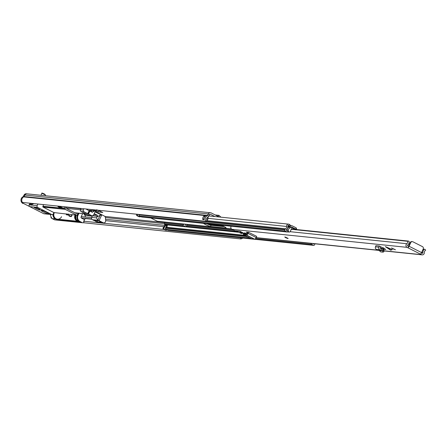 <?xml version="1.0" encoding="UTF-8"?>
<svg xmlns="http://www.w3.org/2000/svg" width="448" height="448" viewBox="0 0 448 448"><rect width="100%" height="100%" fill="white"/><g stroke="black" fill="none" stroke-linecap="round" stroke-linejoin="round"><path stroke-width="0.67" d="M23.682 203.56L29.708 206.606A1.31 1.226 -84.1 0 1 29.142 204.865L37.122 205.688A1.31 1.226 95.9 0 0 37.688 207.43L51.649 214.491A1.31 1.226 95.9 0 0 52.052 214.609L44.072 213.786A1.31 1.226 -84.1 0 1 43.669 213.668L23.682 203.56A3.713 3.472 95.9 0 1 23.688 196.89A0.874 0.818 95.9 0 0 24.035 196.549A0.874 0.818 -84.1 0 1 23.694 196.89A3.713 3.472 -84.1 0 0 22.4 202.429L205.834 221.329A3.713 3.472 -84.1 0 1 207.122 215.79A0.874 0.818 95.9 0 0 207.469 215.449L208.309 213.942A2.447 2.285 -84.1 0 1 211.271 212.962L219.246 216.994M205.834 221.329L207.021 220.388A2.139 1.999 -84.1 0 1 207.766 217.19A2.447 2.285 95.9 0 0 208.729 216.238L209.569 214.738A0.874 0.818 -84.1 0 1 210.627 214.385L214.906 216.552M93.66 209.77L98.179 211.854L102.788 212.537L98.252 210.246M207.122 215.79L22.921 196.812A0.874 0.818 95.9 0 0 23.268 196.47L24.108 194.97L24.875 195.048A2.447 2.285 -84.1 0 1 27.087 193.844A2.447 2.285 95.9 0 0 24.875 195.048L24.035 196.549L24.875 195.048L208.309 213.942L209.569 214.738M83.406 221.166L164.226 229.494M83.53 222.746L240.643 238.935L240.61 237.849M242.726 238.067A3.713 3.472 -84.1 0 1 240.643 238.935M207.866 217.134A1.742 1.63 -84.1 0 1 207.99 218.882L207.738 219.436A1.742 1.63 -84.1 0 1 206.948 220.27M203.986 219.727A1.31 1.226 95.9 0 0 203.974 219.744L202.759 219.503A3.713 3.472 -84.1 0 1 204.473 215.65L205.699 215.774A3.713 3.472 95.9 0 0 203.986 219.632L203.986 219.632M207.144 217.706A0.784 0.734 -84.1 0 1 207.183 218.478L206.937 219.027A0.784 0.734 -84.1 0 1 206.651 219.363M215.253 214.978L218.999 215.365L220.903 217.168M96.863 209.647L96.964 211.439M46.536 212.335A4.368 0.521 24.4 0 1 48.972 213.982A4.368 0.521 24.4 0 1 43.462 212.022A4.368 0.521 24.4 0 1 41.02 210.375A4.368 0.521 24.4 0 1 46.536 212.335M38.326 208.678A3.494 0.414 24.4 0 1 40.275 209.994A3.494 0.414 24.4 0 1 35.868 208.426A3.494 0.414 24.4 0 1 33.919 207.11A3.494 0.414 24.4 0 1 34.16 207.066A3.494 0.414 24.4 0 1 38.326 208.678M52.052 214.609A1.31 1.226 95.9 0 0 53.29 213.864L53.878 212.559L43.042 207.082L65.302 209.373L76.686 215.135L70.426 214.486A0.437 0.409 95.9 0 0 70.7 214.514M70.426 214.486L53.878 212.559M66.606 206.987L66.556 207.099A1.31 1.226 95.9 0 0 67.122 208.841L75.942 213.298A1.31 1.226 95.9 0 0 77.297 213.074M65.666 206.886A5.023 4.698 -84.1 0 1 65.218 208.555L42.851 206.5A0.437 0.409 95.9 0 0 43.042 207.082M65.302 209.373A0.437 0.409 -84.1 0 1 65.111 208.79M78.372 213.186A5.023 4.698 -84.1 0 0 77.342 214.687L77.235 214.922A0.437 0.409 -84.1 0 1 76.686 215.135M78.943 213.248L77.98 215.365L77.37 215.303L78.288 213.276M77.98 215.365A4.586 4.29 95.9 0 0 79.957 221.463L82.494 222.746L83.507 222.802L84.207 221.256L84.151 219.43L81.48 218.109A0.874 0.818 -84.1 0 1 81.105 216.944L82.611 213.623M27.115 193.844A2.447 2.285 95.9 0 0 27.087 193.844L210.521 212.744M29.142 204.865L29.372 204.355A1.31 1.226 -84.1 0 1 30.61 203.61L32.95 203.851M51.666 217.717A4.586 4.29 -84.1 0 1 50.506 214.452M37.122 205.688L37.878 204.025M33.858 203.61L31.718 204.596A1.31 1.226 -84.1 0 1 32.911 203.846L33.505 203.571M42.851 206.5L42.963 206.265A5.023 4.698 95.9 0 0 43.411 204.596M64.624 206.78L64.204 207.71A0.874 0.818 -84.1 0 1 63.381 208.202L60.351 207.838L57.96 206.634L58.195 206.119M58.772 206.175L61.398 207.502L60.474 207.407L60.614 207.11M59.388 206.242L63.112 208.124A0.874 0.818 -84.1 0 0 63.381 208.202M77.37 215.303A4.586 4.29 95.9 0 0 79.346 221.396L80.814 222.141L56.84 219.671L55.367 218.926L52.147 218.596L54.678 219.878L82.494 222.746M52.993 214.284A4.586 4.29 95.9 0 0 55.367 218.926M56.84 219.671L56.98 219.358A4.586 4.29 95.9 0 0 58.1 219.262M50.898 217.633A4.586 4.29 95.9 0 0 52.147 218.596M22.921 196.812A3.713 3.472 95.9 0 0 22.915 203.482M27.087 193.844L26.32 193.766A2.447 2.285 95.9 0 0 24.108 194.97M60.474 207.407L57.96 206.634M59.326 206.455L59.192 206.758M80.002 221.732L56.98 219.358M83.905 211.792L83.222 210.039L80.461 209.754A1.31 1.226 95.9 0 0 81.021 211.495L83.905 211.792A21.829 2.598 24.4 0 1 87.763 213.668L86.71 213.265A20.955 2.498 -155.6 0 0 84.476 212.178L90.927 215.443A20.955 2.498 -155.6 0 0 88.911 214.379L88.161 214.015L89.538 211.042M80.461 209.754L80.926 208.729L66.5 207.239M89.107 215.583A1.31 1.226 95.9 0 0 89.51 215.701L92.355 215.992L89.107 215.583L81.021 211.495M71.932 214.67L71.148 216.401L71.394 216.563L69.978 216.423L68.908 215.947L70.84 216.367L67.9 214.878L67.071 215.018L66.276 214.575L68.208 214.911L68.589 214.077M68.908 215.947L69.115 215.494M88.502 214.038A21.829 2.598 24.4 0 1 91.986 215.88L93.509 215.242L95.228 211.45L95.082 210.874A21.829 2.598 -155.6 0 0 94.422 210.51L94.063 211.299L91.991 212.145A21.829 2.598 -155.6 0 0 89.863 211.042L88.502 214.038L88.194 214.01M71.148 216.401L68.208 214.911M83.804 208.757L83.222 210.039M87.763 213.668L89.124 210.666A21.829 2.598 -155.6 0 0 86.85 209.546L86.19 209.003M92.495 212.302L91.991 212.145M89.034 210.868L89.488 211.098M88.39 210.302L94.422 210.51M89.555 211.008L89.863 211.042M92.036 212.167A1.747 1.635 95.9 0 0 93.178 211.21L94.063 211.299M94.226 213.657L97.39 215.219L97.462 216.35L96.796 217.106L100.072 215.292L101.606 215.163L95.049 211.842M91.308 211.786L91.644 211.047L89.074 210.784M95.788 220.366L95.402 221.217L97.238 222.146L103.197 222.757A1.747 1.635 -84.1 0 0 105.381 221.922L105.493 221.682A2.184 2.044 -84.1 0 0 105.689 220.534L105.465 217.806A2.184 2.044 -84.1 0 0 104.328 216.054L95.228 211.45M103.197 222.757L99.098 220.69L101.606 215.163M100.072 215.292L97.877 220.13L99.098 220.69M97.877 220.13L96.438 217.896L96.796 217.106M97.462 216.35L93.195 215.908L93.425 215.393M91.14 211.697A1.747 1.635 95.9 0 0 91.644 211.047M96.438 217.896L91.711 217.409L92.35 215.992M97.238 222.146A1.747 1.635 95.9 0 0 97.776 222.303L103.734 222.919M91.711 217.409A1.747 1.635 95.9 0 0 92.462 219.727L94.298 220.657L94.914 220.724L93.811 220.164L98.448 220.64L101.752 222.314L97.121 221.838L95.402 221.217M96.018 221.278L96.398 220.433M95.105 220.298L94.914 220.724M97.121 221.838L97.698 220.567M61.538 216.703A4.368 4.082 -84.1 0 1 57.417 219.19A4.368 4.082 -84.1 0 1 54.191 212.99A4.368 4.082 -84.1 0 1 54.382 212.615A4.368 4.082 95.9 0 0 54.191 212.99A4.368 4.082 95.9 0 0 57.417 219.19L78.282 221.34A4.368 4.082 -84.1 0 1 75.057 215.141A4.368 4.082 -84.1 0 1 75.124 214.995M81.362 216.614A0.655 0.61 95.9 0 0 81.262 216.602L91.616 217.672M84.174 220.231A4.368 4.082 95.9 0 0 84.902 219.111A4.368 4.082 95.9 0 0 85.176 218.316M85.31 217.022A4.368 4.082 95.9 0 0 83.686 213.735M245.739 234.808L245.846 233.688L245.336 235.194L245.958 235.967L251.737 238.885L253.607 238.784L245.706 234.791L246.322 233.352L246.865 233.542L246.176 234.948L245.706 234.791M245.93 234.27L246.322 233.352M245.846 233.688L246.243 233.38M246.31 232.17L248.64 232.316L248.102 233.453A2.01 0.666 116.8 0 1 246.557 235.088L246.176 234.948M248.091 232.26L247.246 233.677L246.865 233.542M386.042 246.87L390.93 250.146L392.308 249.603L385.386 246.618M392.706 248.786L395.461 249.766L391.485 247.962L392.706 248.786M240.016 231.93L241.914 233.542L241.013 233.335L235.133 230.793L239.495 231.224L245.638 234.147L239.954 231.274L237.154 231.342L234.735 230.737L231.913 229.309L407.058 247.352L421.518 254.666A2.094 1.96 95.9 0 0 424.329 252.554A2.139 1.999 -84.1 0 1 425.6 250.354L425.41 249.833A0.874 0.818 95.9 0 0 424.133 249.491L423.024 249.379M245.386 235.026L243.55 235.194L246.372 236.622A2.094 1.96 95.9 0 0 247.016 236.813L247.783 236.891M246.114 233.481L244.462 232.954L245.762 233.772M285.807 237.776L288.014 238.56L284.833 237.115L285.807 237.776M385.734 249.402L379.305 246.014L375.928 245.666L375.463 246.837A2.01 1.876 95.9 0 0 376.522 249.474L379.137 250.499L380.761 251.938L383.202 252.157L384.311 251.104L383.902 250.247L383.359 249.575L382.424 250.835L382.799 251.3L383.902 250.247M380.184 247.806L383.326 249.194L385.734 249.424M253.607 238.784L254.638 239.176A2.01 0.666 116.8 0 0 256.183 237.541L256.726 236.404L248.64 232.316M247.733 233.01L246.758 232.165M246.383 232.148L247.033 232.658M390.93 250.146L385.655 246.831M292.824 229.169L408.509 241.086A0.874 0.818 95.9 0 1 409.237 241.959A3.713 3.472 -84.1 0 1 407.652 245.022A0.526 0.493 95.9 0 0 407.702 245.935L408.688 246.434L408.044 247.85M421.428 252.874L422.162 253.249A0.526 0.493 95.9 0 0 422.867 252.717A3.713 3.472 -84.1 0 1 424.133 249.491M408.145 247.626A1.792 0.594 -63.2 0 0 409.086 246.266L410.732 242.631A1.747 1.635 95.9 0 1 412.916 241.797L422.47 246.63A1.747 1.635 95.9 0 1 423.22 248.948L421.574 252.582A1.792 0.594 116.8 0 1 420.638 253.943L420.532 254.167M420.638 253.943A1.792 0.594 116.8 0 1 420.213 254.134M231.168 226.234A2.094 1.96 95.9 0 0 231.913 229.309M408.509 241.086A0.874 0.818 95.9 0 0 408.184 241.125L407.68 241.293A2.139 1.999 -84.1 0 1 406.851 243.718A2.094 1.96 95.9 0 0 407.058 247.352M291.11 229.281L407.68 241.293M408.464 246.322L410.178 242.575A1.747 1.635 -84.1 0 1 412.098 241.634M383.326 249.194L383.628 247.738M380.626 246.686L380.195 247.778A0.437 0.409 95.9 0 0 380.425 248.349L383.359 249.575M383.169 252.174L382.799 251.3M379.305 246.014L378.84 247.184A2.01 1.876 95.9 0 0 379.898 249.827L382.486 250.751M379.137 250.499L382.424 250.835L383.202 249.458M380.962 250.247L381.489 248.769M241.791 233.386L242.133 232.635M243.712 233.794L243.208 234.903L244.406 234.898L244.602 234.478M239.943 232.098L240.341 231.963L243.975 233.962A6.983 0.834 24.4 0 1 244.759 234.802A6.983 0.834 24.4 0 1 244.406 234.898M243.208 234.903L245.342 235.379M203.381 223.367A4.407 0.526 -155.6 0 0 205.257 224.431A4.407 0.526 -155.6 0 0 210.515 226.47L225.837 228.049A4.407 0.526 -155.6 0 0 226.139 227.993A4.407 0.526 -155.6 0 0 221.222 225.21M206.752 223.714A4.407 0.526 -155.6 0 0 211.053 225.288L224.286 226.649M163.839 222.046L164.226 222.236A0.874 0.818 -84.1 0 1 164.679 223.115L164.584 224.028A1.831 1.714 95.9 0 0 164.618 224.65A2.184 2.044 -84.1 0 1 163.761 226.962A1.658 1.551 95.9 0 0 163.223 227.64L163.083 227.959A0.874 0.818 95.9 0 0 163.464 229.113L165.295 230.037A0.874 0.818 95.9 0 0 165.844 230.093M287.823 226.139L289.716 226.33L290.466 225.288L289.537 224.526A1.949 1.82 95.9 0 0 286.625 226.458A2.184 2.044 95.9 0 1 285.589 228.788A1.658 1.551 -84.1 0 0 284.928 229.527L284.788 229.846A0.874 0.818 -84.1 0 0 285.163 231.006L286.994 231.93A0.874 0.818 -84.1 0 0 288.081 231.526L288.232 231.213A1.658 1.551 -84.1 0 0 288.389 230.339A2.184 2.044 95.9 0 1 289.565 228.189A1.831 1.714 -84.1 0 0 290.041 227.83L290.657 227.175A0.874 0.818 95.9 0 1 291.586 227.002L295.4 228.928A0.437 0.409 95.9 0 1 295.63 229.286L295.635 229.454M139.227 215.079L138.746 214.833A0.347 0.325 -84.1 0 1 138.841 214.749A3.494 3.265 95.9 0 0 139.244 214.469M296.66 229.555L296.279 227.976A1.747 1.635 95.9 0 0 295.938 227.741L292.124 225.814A2.184 2.044 95.9 0 0 289.8 226.251L289.184 226.906A0.526 0.493 -84.1 0 1 289.05 227.013A3.494 3.265 95.9 0 0 287.168 230.457A0.347 0.325 -84.1 0 1 287.162 230.563L286.076 230.014A0.347 0.325 -84.1 0 1 286.171 229.93A3.494 3.265 95.9 0 0 287.829 226.206A0.638 0.594 95.9 0 1 288.786 225.574L289.537 224.526M139.048 214.62A3.494 3.265 95.9 0 0 139.031 214.978M139.462 214.491A1.658 1.551 95.9 0 0 139.44 214.542L139.3 214.855A0.874 0.818 95.9 0 0 139.675 216.014L285.163 231.006M139.675 216.014L141.506 216.944A0.874 0.818 95.9 0 0 142.055 217M167.289 225.714L165.693 225.551A0.437 0.409 -84.1 0 1 165.463 225.17A2.184 2.044 -84.1 0 1 164.562 227.046A1.658 1.551 95.9 0 0 164.018 227.724L163.878 228.043A0.874 0.818 95.9 0 0 164.265 229.191L166.096 230.121A0.874 0.818 95.9 0 0 167.082 229.874M165.693 225.551L166.606 226.01A3.494 3.265 -84.1 0 1 165.245 228.122A0.347 0.325 95.9 0 0 165.172 228.194L165.659 228.441M312.956 243.606L313.583 243.925A0.347 0.325 95.9 0 0 313.589 243.796A3.494 3.265 -84.1 0 1 313.566 243.667M311.147 243.421A0.874 0.818 95.9 0 0 311.59 244.373L313.426 245.297A0.874 0.818 95.9 0 0 314.518 244.882L314.658 244.563A1.658 1.551 95.9 0 0 314.815 243.796M296.279 227.976L295.635 229.393M289.716 226.33L288.165 225.506M139.412 216.726A0.874 0.818 -84.1 0 1 138.869 216.67L137.032 215.746A0.874 0.818 -84.1 0 1 136.657 214.581L136.802 214.267A1.658 1.551 -84.1 0 1 136.825 214.217M150.746 217.946L157.321 221.273A1.747 1.635 95.9 0 0 157.858 221.43L231.487 229.012M165.43 228.329A3.494 3.265 -84.1 0 1 165.413 227.993M168.482 230.367A0.874 0.818 -84.1 0 1 167.938 230.311L166.102 229.382A0.874 0.818 -84.1 0 1 165.721 228.234L165.861 227.914A1.658 1.551 -84.1 0 1 166.404 227.237A2.184 2.044 95.9 0 0 167.306 225.361L165.463 225.17M137.032 215.746L137.833 215.824A0.874 0.818 -84.1 0 1 137.458 214.665L137.598 214.351A1.658 1.551 -84.1 0 1 137.62 214.301M140.65 216.513A0.874 0.818 -84.1 0 1 139.664 216.754L137.833 215.824M166.275 227.338A3.494 3.265 -84.1 0 1 166.762 226.089L167.138 226.279M187.152 224.56L185.898 226.839L184.794 226.279L185.696 224.297M183.854 224.106L182.952 226.089L185.898 226.839M182.952 226.089L184.794 226.279M288.148 231.386L289.218 232.07L290.097 231.868L291.57 228.642M296.694 229.566L296.257 229.522M292.998 229.258L291.402 228.738M290.87 227.209L294.986 229.292L295.327 229.83M210.078 214.329L210.627 214.385M84.274 214.306L87.175 214.609M104.843 216.429L164.573 222.583M85.114 218.534L91.885 219.234M105.694 220.657L164.086 226.671M23.268 196.47L207.469 215.449L208.729 216.238M105.582 219.246L164.657 225.333M84.958 215.426L92.266 216.177M105.426 217.538L164.623 223.636M203.941 218.966A1.394 1.305 95.9 0 0 202.759 219.503M204.473 215.65L204.288 216.054A0.526 0.493 95.9 0 0 204.518 216.748L204.624 216.804M205.173 216.171L204.394 216.093L204.63 215.578M202.81 219.626A1.31 1.226 -84.1 0 1 203.941 219.055M204.68 216.72L204.585 216.67A0.437 0.409 -84.1 0 1 204.394 216.093L204.288 216.054M206.741 218.462L207.172 218.506M206.92 219.055L206.64 219.027M218.977 215.359L217.812 216.272M98.179 211.854L98.862 210.566M31.718 204.596L29.372 204.355M51.649 214.491L43.669 213.668M29.708 206.606L37.688 207.43M65.218 208.555L42.963 206.265M79.346 221.396L79.957 221.463M60.351 207.838L63.112 208.124M74.911 212.778L85.781 213.898M80.438 209.798L66.629 208.376M67.687 214.71L68.001 214.015M66.623 213.875L66.304 214.57M71.378 216.535L72.212 214.698M93.688 214.838L97.39 215.219M98.319 220.332L92.462 219.727M53.922 212.565A4.368 4.082 95.9 0 0 53.726 212.94A4.368 4.082 95.9 0 0 56.958 219.145A4.368 4.082 95.9 0 0 57.187 219.162M76.216 215.113A4.368 4.082 95.9 0 0 76.149 215.253A4.368 4.082 95.9 0 0 79.374 221.452C76.278 220.59 75.191 218.523 76.121 215.258L76.188 215.107M75.594 215.046A4.049 3.786 95.9 0 0 77.694 220.87M78.831 221.357A4.368 4.082 -84.1 0 1 78.282 221.34L78.831 221.357M42.246 193.318L44.352 193.973L45.438 194.919L41.86 193.295L40.964 195.272M44.369 193.978L45.17 194.645M246.372 236.622L247.475 236.734M256.144 237.63L378.437 250.23M384.283 250.83L421.518 254.666M408.184 241.125L291.155 229.068M290.175 231.694L406.851 243.718M409.086 246.266L421.574 252.582L422.867 252.717M410.732 242.631L410.178 242.575M382.57 247.671L381.769 248.595M379.898 249.827L376.522 249.474M378.84 247.184L375.463 246.837M254.638 239.176L246.557 235.088M256.183 237.541L248.102 233.453M286.961 237.894L285.886 237.782L286.961 237.894M285.998 237.793L286.843 237.882L285.998 237.793M285.936 237.485L287.017 237.972M246.092 233.498L245.504 233.621L244.552 232.758M245.566 233.324L246.019 233.554M211.053 225.288L210.515 226.47M164.226 222.236L183.786 224.252M186.95 224.582L231.711 229.191M208.135 218.372L286.625 226.458M206.679 220.657L285.589 228.788M287.885 226.89L289.05 227.013M139.44 214.542L284.928 229.527M139.3 214.855L284.788 229.846M141.506 216.944L286.994 231.93M165.295 230.037L166.096 230.121M163.083 227.959L163.878 228.043M163.464 229.113L164.265 229.191M163.761 226.962L164.562 227.046M163.223 227.64L164.018 227.724M294.806 229.197L295.686 229.281M293.972 228.777L295.4 228.928M291.043 226.94L291.586 227.002M289.772 226.251L290.657 227.175M287.885 226.772L289.184 226.906L290.041 227.83M288.081 231.526L287.162 230.563L288.232 231.213M167.938 230.311L251.961 238.969M252.969 239.07L313.426 245.297M166.102 229.382L250.034 238.028M255.534 238.599L311.59 244.373M165.721 228.234L246.17 236.522M165.861 227.914L245.347 236.102M166.404 227.237L243.555 235.183M164.618 224.65L238.123 232.221M164.584 224.028L183.025 225.932M186.161 226.251L236.186 231.409M164.679 223.115L183.428 225.047M186.564 225.366L233.733 230.227M157.321 221.273L231.37 228.9M136.802 214.267L137.598 214.351M136.657 214.581L137.458 214.665M138.869 216.67L139.664 216.754M313.264 243.762L313.589 243.796M208.057 224.297L222.55 225.786M225.982 227.73L225.837 228.049M102.715 212.514L98.218 210.241M76.821 215.174L70.56 214.525M89.522 211.014L88.161 214.015M75.04 212.845L85.904 213.965M66.595 213.87L66.276 214.575M72.234 214.698L71.394 216.563M57.417 219.19L56.958 219.145C53.855 218.277 52.769 216.21 53.698 212.946M81.234 217.907L91.734 218.988M45.438 194.919L45.086 195.698M41.86 193.295C41.552 192.858 42.386 193.088 44.363 193.973M390.578 250.141L385.487 246.73M256.082 237.748L378.868 250.398M384.328 250.958L422.162 254.856M423.142 249.127L424.738 249.295M412.378 241.64L411.824 241.584M241.914 233.542L242.29 232.714M243.191 234.909L243.701 233.783M284.922 236.919L285.874 237.782L288.103 238.358M285.617 237.233L287.403 238.045M245.246 233.072L246.462 233.716M208.902 215.93L288.618 224.146M141.775 217.022L287.263 232.014M165.564 230.115L166.365 230.199M168.207 230.39L252.33 239.058M252.644 239.086L313.695 245.375M139.132 216.748L139.933 216.832M206.83 223.754L221.306 225.243M290.315 225.501L291.452 225.618M289.218 232.07L287.717 231.918"/></g></svg>
